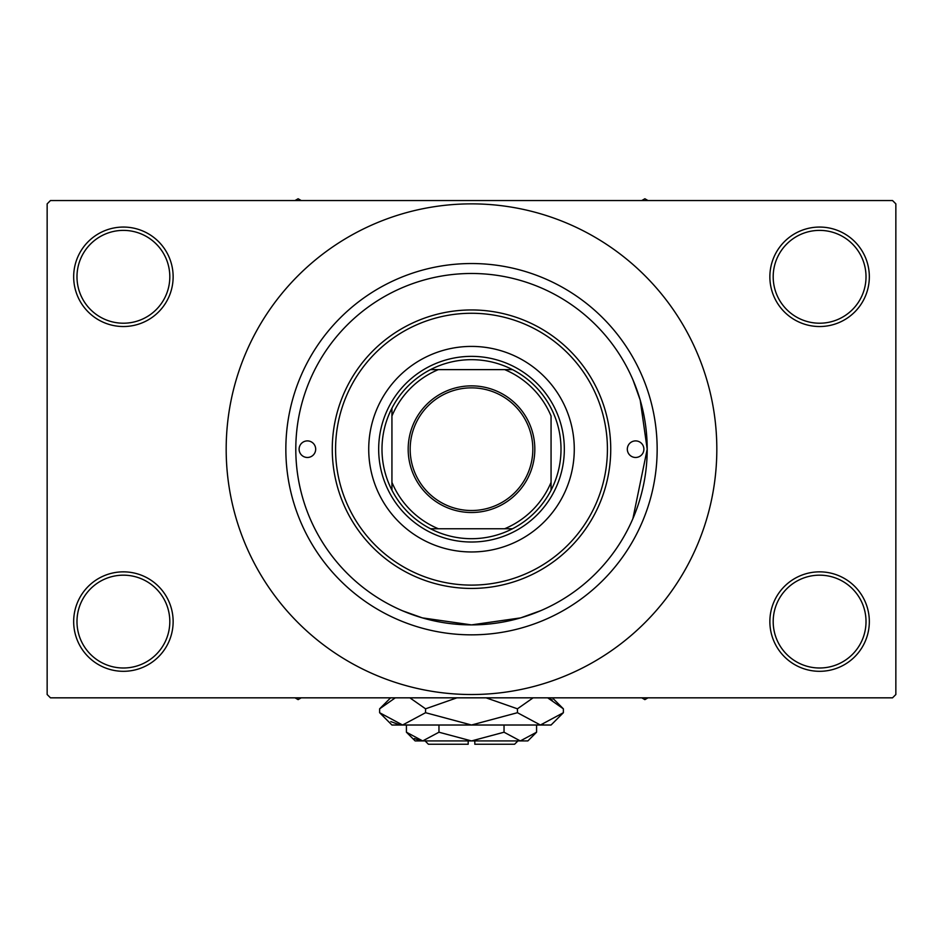 <?xml version="1.0" encoding="UTF-8"?>
<svg xmlns="http://www.w3.org/2000/svg" width="943" height="943" viewBox="0 0 943 943"><rect width="100%" height="100%" fill="white"/><g stroke="black" fill="none" stroke-linecap="round" stroke-linejoin="round"><path stroke-width="1.41" d="M769.865 621.578A49.731 49.731 0 0 1 819.597 571.847A49.731 49.731 0 0 1 869.328 621.578A49.731 49.731 0 0 1 819.597 671.31A49.731 49.731 0 0 1 769.865 621.578M866.016 621.578A46.407 46.407 0 0 0 819.597 575.171A46.407 46.407 0 0 0 773.189 621.578A46.407 46.407 0 0 0 819.597 667.998A46.407 46.407 0 0 0 866.016 621.578M73.672 621.578A49.731 49.731 0 0 1 123.403 571.847A49.731 49.731 0 0 1 173.135 621.578A49.731 49.731 0 0 1 123.403 671.31A49.731 49.731 0 0 1 73.672 621.578M169.811 621.578A46.407 46.407 0 0 0 123.403 575.171A46.407 46.407 0 0 0 76.984 621.578A46.407 46.407 0 0 0 123.403 667.998A46.407 46.407 0 0 0 169.811 621.578M73.672 276.794A49.731 49.731 0 0 1 123.403 227.063A49.731 49.731 0 0 1 173.135 276.794A49.731 49.731 0 0 1 123.403 326.526A49.731 49.731 0 0 1 73.672 276.794M169.811 276.794A46.407 46.407 0 0 0 123.403 230.387A46.407 46.407 0 0 0 76.984 276.794A46.407 46.407 0 0 0 123.403 323.213A46.407 46.407 0 0 0 169.811 276.794M769.865 276.794A49.731 49.731 0 0 1 819.597 227.063A49.731 49.731 0 0 1 869.328 276.794A49.731 49.731 0 0 1 819.597 326.526A49.731 49.731 0 0 1 769.865 276.794M866.016 276.794A46.407 46.407 0 0 0 819.597 230.387A46.407 46.407 0 0 0 773.189 276.794A46.407 46.407 0 0 0 819.597 323.213A46.407 46.407 0 0 0 866.016 276.794M540.987 610.569L520.642 617.889L471.488 624.891L422.334 617.877L402.52 610.793M632.883 518.674L647.204 449.186L640.191 400.032L633.095 380.206M285.847 449.186A185.653 185.653 0 0 1 471.5 263.533A185.653 185.653 0 0 1 657.153 449.186A185.653 185.653 0 0 1 471.5 634.839A185.653 185.653 0 0 1 285.847 449.186M226.179 449.186A245.321 245.321 0 0 0 471.5 694.519A245.321 245.321 0 0 0 716.821 449.186A245.321 245.321 0 0 0 471.5 203.865A245.321 245.321 0 0 0 226.179 449.186M892.538 697.832L50.462 697.832L47.15 694.519L47.15 203.865L50.462 200.541L892.538 200.541L895.85 203.865L895.85 694.519L892.538 697.832M299.108 449.186A8.287 8.287 0 0 0 307.394 457.473A8.287 8.287 0 0 0 315.681 449.186A8.287 8.287 0 0 0 307.394 440.9A8.287 8.287 0 0 0 299.108 449.186M627.319 449.186A8.287 8.287 0 0 0 635.606 457.473A8.287 8.287 0 0 0 643.892 449.186A8.287 8.287 0 0 0 635.606 440.9A8.287 8.287 0 0 0 627.319 449.186M368.725 449.186A102.775 102.775 0 0 0 471.5 551.961A102.775 102.775 0 0 0 574.275 449.186A102.775 102.775 0 0 0 471.5 346.411A102.775 102.775 0 0 0 368.725 449.186M607.422 449.186A135.922 135.922 0 0 0 471.5 313.265A135.922 135.922 0 0 0 335.578 449.186A135.922 135.922 0 0 0 471.5 585.108A135.922 135.922 0 0 0 607.422 449.186M332.266 449.186A139.234 139.234 0 0 1 471.5 309.952A139.234 139.234 0 0 1 610.734 449.186A139.234 139.234 0 0 1 471.5 588.432A139.234 139.234 0 0 1 332.266 449.186M647.204 449.186A175.704 175.704 0 0 0 471.5 273.482A175.704 175.704 0 0 0 295.796 449.186A175.704 175.704 0 0 0 471.5 624.891A175.704 175.704 0 0 0 647.204 449.186M641.782 697.832L644.882 699.623L647.982 697.832M471.5 385.864A63.322 63.322 0 0 1 534.822 449.186A63.322 63.322 0 0 1 471.5 512.509A63.322 63.322 0 0 1 408.178 449.186A63.322 63.322 0 0 1 471.5 385.864M471.5 510.517A61.33 61.33 0 0 0 532.83 449.186A61.33 61.33 0 0 0 471.5 387.856A61.33 61.33 0 0 0 410.17 449.186A61.33 61.33 0 0 0 471.5 510.517M471.5 359.672A89.514 89.514 0 0 0 430.491 369.621L438.354 369.621L430.491 369.621A89.514 89.514 0 0 0 391.934 490.195L391.934 482.344L391.934 490.195A89.514 89.514 0 0 0 512.509 528.752L504.646 528.752L512.509 528.752A89.514 89.514 0 0 0 551.066 490.195L551.066 416.04A86.19 86.19 0 0 0 504.646 369.621L438.354 369.621A86.19 86.19 0 0 0 391.934 416.04L391.934 482.344A86.19 86.19 0 0 0 438.354 528.752L504.646 528.752A86.19 86.19 0 0 0 551.066 482.344L551.066 490.195A89.514 89.514 0 0 0 512.509 369.621L504.646 369.621L512.509 369.621A89.514 89.514 0 0 0 471.5 359.672M471.5 542.013A92.827 92.827 0 0 1 378.673 449.186A92.827 92.827 0 0 1 471.5 356.36A92.827 92.827 0 0 1 564.327 449.186A92.827 92.827 0 0 1 471.5 542.013M430.491 528.752L438.354 528.752L430.491 528.752M391.934 408.178L391.934 416.04L391.934 408.178M295.018 697.832L298.118 699.623L301.218 697.832M647.982 200.541L644.882 198.761L641.782 200.541M301.218 200.541L298.118 198.761L295.018 200.541M517.919 740.927L514.595 744.239L474.812 744.239L474.812 740.927M406.421 732.216L415.144 740.927L527.856 740.927L536.579 732.216L520.312 740.927L504.034 732.216L471.5 740.927L438.966 732.216L422.688 740.927L406.421 732.216L406.421 725.014M438.966 732.216L438.966 725.014M414.366 738.522L420.448 740.75L414.378 738.522M536.579 732.216L536.579 725.014M504.034 732.216L504.034 725.014M552.209 699.93L547.694 697.832L563.372 708.818L563.372 712.708L551.066 725.014L391.934 725.014L379.628 712.708L379.628 708.818L395.306 697.832M563.372 712.708L540.41 725.014L517.436 712.708L471.5 725.014L425.564 712.708L402.59 725.014L379.628 712.708M425.564 712.708L425.564 708.818L456.919 697.832M409.875 697.832L425.564 708.818M390.791 721.584L399.419 724.766M540.41 725.014L543.581 724.766L540.41 725.014M517.436 712.708L517.436 708.818L533.113 697.832M486.081 697.832L517.436 708.818M468.188 740.927L468.188 744.239L428.405 744.239L425.093 740.927M552.386 697.832L563.372 708.818M390.614 697.832L379.628 708.818"/></g></svg>
